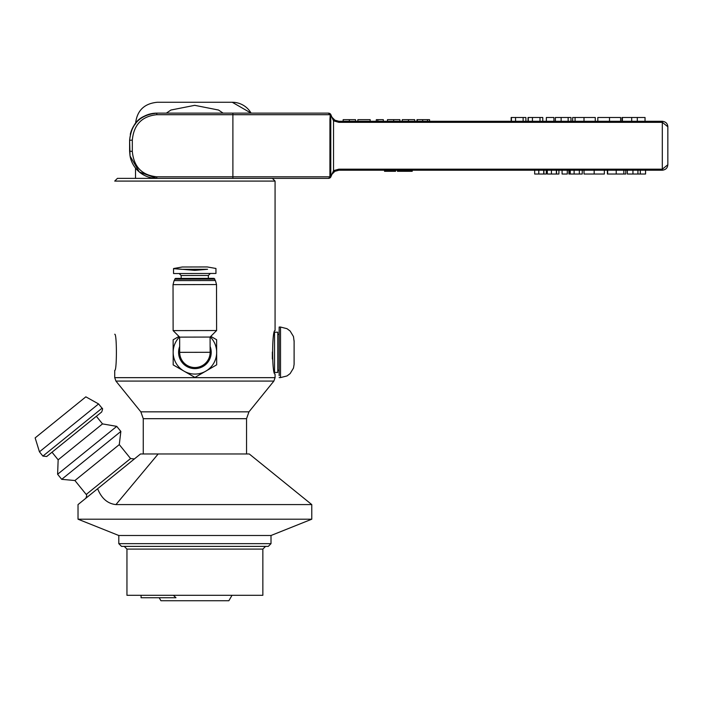 <?xml version="1.0" encoding="UTF-8"?>
<svg xmlns="http://www.w3.org/2000/svg" width="703" height="703" viewBox="0 0 703 703"><rect width="100%" height="100%" fill="white"/><g stroke="black" fill="none" stroke-linecap="round" stroke-linejoin="round"><path stroke-width="1.05" d="M141.075 595.3L141.075 597.743L175.97 597.743L173.386 595.3M232.016 595.3L228.87 600.731L160.925 600.731L159.194 597.743M178.957 336.429L173.131 339.804L173.184 364.91L194.951 377.423L216.673 364.831L216.621 339.725L210.795 336.368M210.25 336.913A21.74 21.74 -90 0 1 184.063 371.166A21.74 21.74 -90 0 1 179.502 336.965M215.944 268.467L207.244 266.947L182.235 266.999L173.544 268.546L182.244 266.999M179.687 352.344L179.687 352.344A15.22 15.22 90 0 0 194.766 367.537A15.22 15.22 90 0 0 210.127 352.291L179.687 352.344L179.652 337.124L173.123 330.612L216.603 330.533L210.092 337.062L179.652 337.124L173.123 330.612L173.035 284.645L216.515 284.557L216.603 330.533M174.107 280.602L215.426 280.523L174.107 280.602L173.035 284.645M214.072 278.353L214.846 279.117L174.687 279.196L175.451 278.423L214.072 278.353L175.451 278.423L174.687 279.196L174.687 280.602M215.953 273.458L215.944 268.59L215.953 273.458L173.553 273.537L173.544 268.546L194.749 270.374L207.578 269.284M194.907 368.627A16.31 16.31 -90 0 1 179.669 346.491A16.31 16.31 -90 0 0 197.912 368.346A16.31 16.31 -90 0 0 210.109 346.43M194.907 367.537A15.22 15.22 -90 0 1 179.687 352.238M207.587 269.284L181.91 269.328L173.544 268.669L173.553 273.537L173.544 268.669M279.153 375.639L279.153 327.036L279.153 375.639M662.411 121.294L338.934 121.294L334.936 120.239L331.79 117.058L330.955 115.125L333.547 120.828L333.547 170.671A2.715 1.107 60.6 0 0 334.936 171.26L338.934 170.214L662.358 170.214C665.785 169.739 667.595 167.929 667.797 164.774L662.358 169.168L338.881 169.168L333.547 170.671L330.955 176.383L330.779 171.11L330.779 175.645A2.715 2.715 90 0 1 328.064 178.369L117.436 178.369L114.721 181.084L275.075 181.084L272.36 178.369M254.02 178.369L228.545 178.369M118.798 543.656L118.798 535.501L78.024 519.201L311.772 519.201L271.007 535.501L271.007 543.656L268.282 546.38L121.514 546.38L118.798 543.656L271.007 543.656M118.798 535.501L271.007 535.501M194.898 546.38L165.53 546.38M147.481 546.38L124.238 546.38L126.953 549.096L262.852 549.096L262.852 595.3L126.953 595.3L126.953 549.096M74.922 480.527L86.214 494.464L130.565 458.549L119.282 444.604L74.922 480.527L61.715 479.332L120.854 431.44L116.751 426.37L57.611 474.261L61.715 479.332M119.282 444.604L120.854 431.44M116.751 426.37L102.515 423.9L58.156 459.824L57.611 474.261M102.515 423.9L96.355 416.299L52.004 452.222L58.156 459.824M102.04 408.206C102.831 408.171 102.7 409.445 101.636 412.028L46.723 456.493L42.901 456.098L102.04 408.206L98.587 403.935L39.447 451.827L42.901 456.098M98.587 403.935L85.845 396.835L60.493 417.362L35.15 437.89L39.447 451.827M86.214 494.464C86.996 494.411 86.864 495.685 85.81 498.286L97.612 488.726L78.024 504.587L78.024 519.201M311.772 504.587L115.942 504.587C107.638 503.717 101.531 498.427 97.612 488.726L140.538 453.962L249.257 453.962L311.772 504.587L311.772 519.201M115.933 381.079L140.837 411.835L115.933 381.079L273.871 381.079L275.075 377.66L114.721 377.66L115.933 381.079M275.075 377.66L275.075 374.058C271.833 375.393 271.833 329.232 275.075 330.568L275.075 181.084M114.721 377.66L114.721 370.393C116.953 371.536 116.944 333.099 114.721 334.25M412.204 171.304L412.204 170.214L412.204 171.304L397.45 171.304L397.45 170.214L397.45 171.304M406.22 170.214L406.22 171.304M411.861 170.214L411.861 171.304M390.35 171.304L384.532 171.304L384.532 170.214L384.532 171.304M395.561 171.304L395.561 170.214L395.561 171.304L395.561 170.214L395.561 171.304L390.174 171.304L390.174 170.214L390.174 171.304M662.358 169.168L662.411 170.214M546.284 174.019L546.284 170.214L546.284 174.019L534.667 174.019L534.667 170.214M543.902 170.214L543.902 174.019L543.894 170.214M543.727 170.214L543.727 174.019M645.565 170.214L645.565 174.019L627.331 174.019L627.331 170.214M637.929 170.214L637.929 174.019M632.946 170.214L632.946 174.019M640.319 170.214L640.319 174.019M645.539 170.214L645.539 174.019M625.784 174.019L625.784 170.214L625.784 174.019L607.383 174.019L607.383 170.214L607.392 174.019M607.656 170.214L607.656 174.019M604.369 174.019L604.369 170.214L604.369 174.019L584.026 174.019L584.026 170.214L584.026 174.019M582.251 174.019L582.251 170.214L582.242 174.019L568.912 174.019L568.912 170.214M570.23 170.214L570.23 174.019M574.114 170.214L574.114 174.019M579.334 170.214L579.334 174.019M579.342 170.214L579.342 174.019M569.615 170.214L569.615 174.019M567.312 170.214L567.312 174.019L567.321 170.214L567.312 174.019L562.075 174.019L562.075 170.214M567.295 170.214L567.295 174.019M558.92 174.019L558.92 170.214L558.92 174.019L547.303 174.019L547.303 170.214M556.539 170.214L556.539 174.019M556.363 170.214L556.363 174.019M370.173 119.659L370.173 121.294L370.173 119.659L357.862 119.659L357.862 121.294M399.893 119.659L399.893 121.294L399.893 119.659L387.494 119.659L387.494 121.294L387.494 119.659M429.551 119.659L429.551 121.294L429.551 119.659L416.976 119.659L416.976 121.294L416.976 119.659M417.301 121.294L417.301 119.659M414.673 119.659L414.673 121.294L414.673 119.659L402.274 119.659L402.274 121.294L402.274 119.659M383.328 119.659L383.328 121.294L383.328 119.659L376.316 119.659L376.316 121.294M377.827 121.294L377.827 119.659M355.56 119.659L355.56 121.294L355.56 119.659L343.161 119.659L343.161 121.294L343.161 119.659M542.778 117.489L542.778 121.294L542.778 117.489L528.041 117.489L528.041 121.294M532.435 121.294L532.435 117.489M540.001 121.294L540.001 117.489L540.001 121.294M528.278 121.294L528.278 117.489M553.911 117.489L553.938 121.294L553.92 117.489L546.354 117.489L546.354 121.294M595.256 117.489L595.256 121.294L595.256 117.489L572.655 117.489L572.655 121.294L572.655 117.489M645.046 121.294L645.046 117.489L621.997 117.489L621.997 121.294M645.02 121.294L645.02 117.489M637.305 121.294L637.305 117.489M622.401 121.294L622.401 117.489M631.689 121.294L631.689 117.489M620.635 117.489L620.635 121.294L620.635 117.489L597.822 117.489L597.822 121.294L597.822 117.489M570.977 117.489L570.977 121.294L570.977 117.489L555.379 117.489L555.379 121.294M568.147 121.294L568.147 117.489L568.147 121.294M525.906 117.489L525.906 121.294L525.897 117.489L511.16 117.489L511.16 121.294M515.563 121.294L515.563 117.489M523.129 121.294L523.129 117.489L523.129 121.294M511.406 121.294L511.406 117.489M334.936 120.239A2.715 1.107 -60.6 0 0 333.547 120.828L338.881 122.34L662.358 122.34L667.797 126.725C667.604 123.57 665.794 121.76 662.358 121.294L662.358 122.34M667.841 164.774L667.841 126.689M667.806 126.101L667.841 126.725M662.314 121.294L662.314 170.214M132.322 140.108L129.607 140.319C132.261 118.218 144.238 114.756 156.795 113.139C140.275 114.774 131.206 123.833 129.607 140.319L130.046 155.987L139.317 171.989L156.795 178.369L156.787 176.796C141.918 175.267 133.763 166.804 132.322 151.4L132.322 140.108C133.763 124.703 141.918 116.232 156.787 114.703L156.795 113.139L328.099 113.139A2.715 2.715 90 0 1 330.779 115.854L330.955 115.125A2.715 2.645 90 0 0 328.406 113.139A2.715 2.715 -90 0 1 331.043 115.178L331.069 115.178A2.715 2.715 0 0 0 328.442 113.139L328.442 113.139A2.715 2.715 90 0 1 331.069 115.178L332.062 117.463L334.883 120.195L338.969 121.294L334.883 120.195M328.064 113.139L330.252 114.255L330.779 120.406A2.715 1.353 180 0 0 329.935 119.413L329.909 176.796L232.895 176.796L232.895 178.369M329.935 172.086A2.715 1.353 180 0 0 330.779 171.11L330.779 115.854M330.252 114.255L329.935 119.413M330.779 175.653L330.252 177.253L328.406 178.369A2.715 2.645 90 0 0 330.955 176.383L331.798 174.423L334.936 171.26M334.883 171.312L338.969 170.214L334.883 171.312L332.062 174.036L331.043 176.33A2.715 2.715 -90 0 1 328.406 178.369L292.747 178.369M330.252 177.253L329.909 176.796M156.321 178.36A27.18 27.18 90 0 1 130.169 156.62M130.292 134.335A27.18 27.18 90 0 1 156.374 113.139A27.18 27.18 90 0 0 130.292 134.335M166.339 113.139L170.934 110.028L194.722 105.336L218.519 110.028L223.115 113.139M232.271 102.269L251.103 113.139A21.74 21.74 -90 0 0 232.271 102.269L157.261 102.269C144.053 103.552 136.804 110.802 135.512 124.009M272.36 352.018L272.36 358.961L272.36 352.018M274.653 372.432L277.799 372.432L277.799 332.203L274.653 332.203M208.352 278.362L208.352 275.479L194.757 275.506L181.172 275.532L181.172 278.414M294.109 363.961L294.109 340.656M280.515 327.036L287.009 328.688L290.128 331.025L293.476 336.544L294.109 341.465L294.1 364.391L293.476 368.1L290.119 373.618L287 375.947L280.515 377.59L280.515 327.036L279.153 327.036M115.942 504.587L158.175 453.962M143.263 418.68L246.542 418.68L248.967 411.835L140.837 411.835L143.263 418.68L143.263 453.962M404.814 170.214L404.814 171.304M407.916 170.214L407.916 171.304M391.413 170.214L391.413 171.304M394.216 170.214L394.216 171.304M538.788 170.214L538.788 174.019M616.223 170.214L616.223 174.019M623.833 170.214L623.833 174.019M594.167 170.214L594.167 174.019M551.424 170.214L551.424 174.019M556.53 170.214L556.53 174.019M393.68 121.294L393.68 119.659M422.705 121.294L422.705 119.659M427.494 121.294L427.494 119.659M408.452 121.294L408.452 119.659M349.347 121.294L349.347 119.659M584 121.294L584 117.489M575.08 121.294L575.08 117.489M609.51 121.294L609.51 117.489M561.135 121.294L561.135 117.489M338.934 170.214L338.881 169.168M338.881 122.34L338.934 121.294M232.895 113.139L232.895 114.703L329.909 114.703M331.069 176.33A2.715 2.715 90 0 1 328.442 178.369A2.715 2.715 0 0 0 331.069 176.33L332.062 174.036M129.607 140.319L129.607 151.189L132.322 151.4M156.787 114.703L232.895 114.703L232.895 176.796L156.787 176.796M274.539 371.957L274.539 332.668M210.092 337.062L210.127 352.291A15.22 15.22 0 0 1 194.766 367.537M215.426 280.523L216.515 284.557M214.846 279.117L214.846 280.523M181.172 275.532L179.151 273.529M208.352 275.479L210.355 273.467M280.515 377.59L279.153 377.59M262.852 549.096L265.567 546.38M130.565 458.549L134.387 458.945M246.542 453.962L246.542 418.68M248.967 411.835L273.871 381.079M331.069 115.178L332.062 117.463M331.79 117.058L331.175 115.635M331.175 175.864L331.798 174.423M328.837 178.254L328.064 178.369M129.607 151.189L130.046 155.987M135.512 178.369L135.512 168.079M277.799 370.253L279.153 370.253M277.799 334.373L279.153 334.373"/></g></svg>
